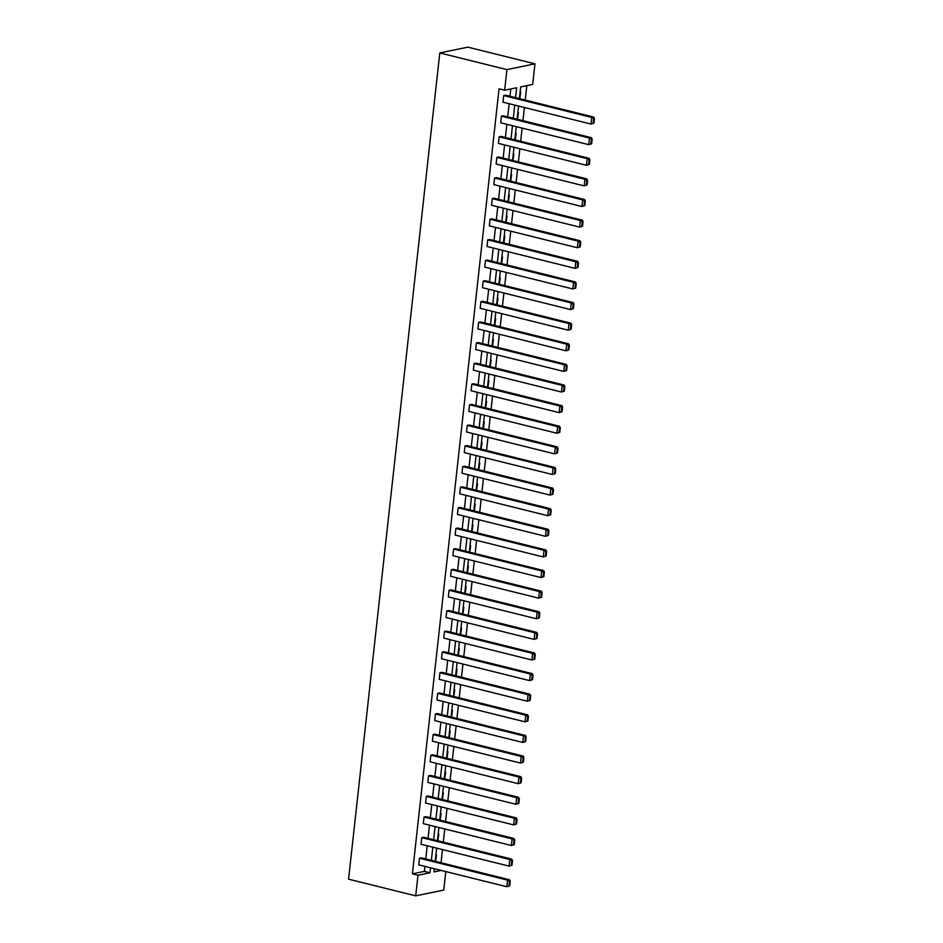 <?xml version="1.0" encoding="UTF-8"?>
<svg xmlns="http://www.w3.org/2000/svg" width="943" height="943" viewBox="0 0 943 943"><rect width="100%" height="100%" fill="white"/><g stroke="black" fill="none" stroke-linecap="round" stroke-linejoin="round"><path stroke-width="1.41" d="M445.791 871.568L443.74 890.074L415.71 895.85L348.568 879.171L439.792 52.926L467.822 47.15L534.964 63.829L532.689 84.446L520.677 86.921L519.381 98.602M441.018 862.739L442.467 849.572M443.293 842.123L444.742 828.956M445.567 821.506L447.017 808.34M447.842 800.902L449.292 787.735M450.117 780.285L451.567 767.119M452.392 759.669L453.842 746.502M454.667 739.064L456.129 725.886M456.942 718.448L458.404 705.281M459.217 697.832L460.679 684.665M461.492 677.215L462.954 664.049M463.767 656.611L465.229 643.444M466.054 635.995L467.504 622.828M468.329 615.378L469.779 602.212M470.604 594.774L472.054 581.595M472.879 574.157L474.329 560.991M475.154 553.541L476.604 540.374M477.429 532.925L478.879 519.758M479.704 512.32L481.154 499.153M481.979 491.704L483.429 478.537M484.254 471.087L485.704 457.921M486.529 450.471L487.979 437.304M488.804 429.867L490.254 416.7M491.079 409.25L492.529 396.084M493.354 388.634L494.816 375.467M495.629 368.029L497.091 354.863M497.904 347.413L499.366 334.246M500.179 326.797L501.641 313.63M502.454 306.18L503.916 293.014M504.741 285.576L506.191 272.409M507.016 264.959L508.466 251.793M509.291 244.343L510.741 231.176M511.566 223.739L513.016 210.56M513.841 203.122L515.291 189.956M516.116 182.506L517.566 169.339M518.391 161.89L519.841 148.723M520.666 141.285L522.116 128.118M522.941 120.669L524.391 107.502M525.216 100.052L526.807 85.66M423.643 837.243L421.757 837.632L509.833 859.521L511.731 859.132L423.643 837.243M511.99 865.226L512.509 860.605L511.743 860.759L511.236 865.379L511.99 865.226L509.102 866.134L421.026 844.244L421.757 837.632M428.205 796.022L426.307 796.411L514.383 818.3L516.281 817.899L428.205 796.022M516.552 824.005L517.059 819.373L516.304 819.526L515.786 824.158L516.552 824.005L513.652 824.901L425.576 803.012L426.307 796.411M432.754 754.789L430.857 755.178L518.933 777.067L520.831 776.678L432.754 754.789M521.102 782.773L521.609 778.152L520.854 778.305L520.336 782.926L521.102 782.773L518.214 783.68L430.126 761.791L430.857 755.178M437.304 713.568L435.407 713.957L523.495 735.846L525.381 735.457L437.304 713.568M525.652 741.552L526.159 736.919L525.404 737.084L524.897 741.705L525.652 741.552L522.764 742.447L434.676 720.558L435.407 713.957M441.854 672.335L439.957 672.724L528.045 694.614L529.931 694.225L441.854 672.335M530.202 700.319L530.709 695.698L529.954 695.851L529.447 700.472L530.202 700.319L527.314 701.227L439.226 679.337L439.957 672.724M446.404 631.115L444.507 631.504L532.595 653.393L534.481 653.004L446.404 631.115M534.752 659.098L535.259 654.466L534.504 654.631L533.997 659.251L534.752 659.098L531.864 659.994L443.776 638.105L444.507 631.504M450.954 589.882L449.057 590.271L537.145 612.16L539.042 611.771L450.954 589.882M539.302 617.865L539.82 613.245L539.054 613.398L538.547 618.03L539.302 617.865L536.414 618.773L448.338 596.884L449.057 590.271M455.504 548.661L453.618 549.05L541.695 570.939L543.592 570.55L455.504 548.661M543.852 576.644L544.37 572.024L543.604 572.177L543.097 576.798L543.852 576.644L540.964 577.552L452.888 555.663L453.618 549.05M460.054 507.44L458.168 507.829L546.245 529.718L548.142 529.318L460.054 507.44M548.402 535.412L548.92 530.791L548.154 530.944L547.647 535.577L548.402 535.412L545.514 536.319L457.438 514.43L458.168 507.829M464.616 466.207L462.718 466.596L550.795 488.486L552.692 488.097L464.616 466.207M552.963 494.191L553.47 489.57L552.716 489.723L552.197 494.344L552.963 494.191L550.064 495.099L461.987 473.209L462.718 466.596M469.166 424.987L467.268 425.376L555.344 447.265L557.242 446.876L469.166 424.987M557.513 452.97L558.02 448.338L557.266 448.503L556.747 453.123L557.513 452.97L554.614 453.866L466.537 431.977L467.268 425.376M473.716 383.754L471.818 384.143L559.894 406.032L561.792 405.643L473.716 383.754M562.063 411.737L562.57 407.117L561.816 407.27L561.297 411.891L562.063 411.737L559.175 412.645L471.087 390.756L471.818 384.143M478.266 342.533L476.368 342.922L564.456 364.811L566.342 364.422L478.266 342.533M566.613 370.516L567.12 365.884L566.366 366.049L565.859 370.67L566.613 370.516L563.725 371.412L475.637 349.523L476.368 342.922M482.816 301.3L480.918 301.689L569.006 323.579L570.892 323.19L482.816 301.3M571.163 329.284L571.67 324.663L570.916 324.816L570.409 329.449L571.163 329.284L568.275 330.191L480.187 308.302L480.918 301.689M487.366 260.079L485.468 260.468L573.556 282.358L575.454 281.969L487.366 260.079M575.713 288.063L576.22 283.442L575.466 283.595L574.959 288.216L575.713 288.063L572.825 288.959L484.737 267.081L485.468 260.468M491.916 218.847L490.018 219.248L578.106 241.137L580.004 240.736L491.916 218.847M580.263 246.83L580.782 242.21L580.016 242.363L579.509 246.995L580.263 246.83L577.375 247.738L489.299 225.848L490.018 219.248M496.466 177.626L494.58 178.015L582.656 199.904L584.554 199.515L496.466 177.626M584.813 205.609L585.332 200.989L584.566 201.142L584.059 205.763L584.813 205.609L581.925 206.517L493.849 184.628L494.58 178.015M501.016 136.405L499.13 136.794L587.206 158.683L589.104 158.294L501.016 136.405M589.375 164.388L589.882 159.756L589.127 159.909L588.609 164.542L589.375 164.388L586.475 165.284L498.399 143.395L499.13 136.794M505.578 95.172L503.68 95.561L591.756 117.451L593.654 117.062L505.578 95.172M593.925 123.156L594.432 118.535L593.677 118.688L593.159 123.309L593.925 123.156L591.025 124.063L502.949 102.174L503.68 95.561M515.562 97.659L516.658 87.746L504.646 90.222L499.047 88.831L412.386 873.843L424.397 871.367L424.951 866.393M425.764 858.943L427.226 845.777M428.039 838.339L429.501 825.172M430.326 817.722L431.776 804.556M432.601 797.106L434.051 783.939M434.876 776.502L436.326 763.323M437.151 755.885L438.601 742.719M439.426 735.269L440.876 722.102M441.701 714.653L443.151 701.486M443.976 694.048L445.426 680.881M446.251 673.432L447.701 660.265M448.526 652.815L449.976 639.649M450.801 632.211L452.251 619.032M453.076 611.594L454.526 598.428M455.351 590.978L456.813 577.811M457.626 570.362L459.088 557.195M459.901 549.757L461.363 536.591M462.176 529.141L463.638 515.974M464.451 508.525L465.913 495.358M466.726 487.908L468.188 474.742M469.013 467.304L470.463 454.137M471.288 446.687L472.738 433.521M473.563 426.071L475.013 412.904M475.838 405.466L477.288 392.3M478.113 384.85L479.563 371.683M480.388 364.234L481.838 351.067M482.663 343.617L484.113 330.451M484.938 323.013L486.388 309.846M487.213 302.397L488.663 289.23M489.488 281.78L490.938 268.614M491.763 261.176L493.213 248.009M494.038 240.559L495.499 227.393M496.313 219.943L497.774 206.776M498.588 199.327L500.049 186.16M500.863 178.722L502.324 165.555M503.138 158.106L504.599 144.939M505.424 137.489L506.874 124.323M507.699 116.885L509.149 103.706M509.974 96.269L510.776 88.96M503.303 115.789L501.405 116.178L589.481 138.067L591.379 137.678L503.303 115.789M591.65 143.772L592.157 139.151L591.402 139.305L590.884 143.925L591.65 143.772L588.75 144.668L500.674 122.79L501.405 116.178M498.741 157.009L496.855 157.398L584.931 179.288L586.829 178.899L498.741 157.009M587.088 184.993L587.607 180.372L586.841 180.526L586.334 185.158L587.088 184.993L584.2 185.901L496.124 164.011L496.855 157.398M494.191 198.242L492.305 198.631L580.381 220.521L582.279 220.132L494.191 198.242M582.538 226.226L583.057 221.593L582.291 221.758L581.784 226.379L582.538 226.226L579.65 227.122L491.574 205.232L492.305 198.631M489.641 239.463L487.743 239.852L575.831 261.741L577.729 261.352L489.641 239.463M577.988 267.447L578.507 262.826L577.741 262.979L577.234 267.6L577.988 267.447L575.1 268.354L487.024 246.465L487.743 239.852M485.091 280.696L483.193 281.085L571.281 302.974L573.179 302.585L485.091 280.696M573.438 308.679L573.945 304.047L573.191 304.212L572.684 308.832L573.438 308.679L570.55 309.575L482.462 287.686L483.193 281.085M480.541 321.917L478.643 322.306L566.731 344.195L568.617 343.806L480.541 321.917M568.888 349.9L569.395 345.279L568.641 345.433L568.134 350.053L568.888 349.9L566 350.808L477.912 328.918L478.643 322.306M475.991 363.138L474.093 363.538L562.181 385.428L564.067 385.027L475.991 363.138M564.338 391.121L564.845 386.5L564.091 386.654L563.584 391.286L564.338 391.121L561.45 392.029L473.362 370.139L474.093 363.538M471.441 404.37L469.543 404.759L557.619 426.649L559.517 426.26L471.441 404.37M559.788 432.354L560.295 427.733L559.541 427.886L559.022 432.507L559.788 432.354L556.9 433.25L468.812 411.372L469.543 404.759M466.891 445.591L464.993 445.98L553.069 467.869L554.967 467.48L466.891 445.591M555.238 473.575L555.745 468.954L554.991 469.107L554.472 473.74L555.238 473.575L552.339 474.482L464.262 452.593L464.993 445.98M462.329 486.824L460.443 487.213L548.52 509.102L550.417 508.713L462.329 486.824M550.677 514.807L551.195 510.175L550.441 510.34L549.922 514.961L550.677 514.807L547.789 515.703L459.712 493.814L460.443 487.213M457.779 528.045L455.893 528.434L543.97 550.323L545.867 549.934L457.779 528.045M546.127 556.028L546.645 551.407L545.879 551.561L545.372 556.181L546.127 556.028L543.239 556.936L455.163 535.046L455.893 528.434M453.229 569.277L451.332 569.666L539.42 591.556L541.317 591.167L453.229 569.277M541.577 597.261L542.095 592.628L541.329 592.793L540.822 597.414L541.577 597.261L538.689 598.157L450.613 576.267L451.332 569.666M448.679 610.498L446.782 610.887L534.87 632.777L536.767 632.388L448.679 610.498M537.027 638.482L537.534 633.861L536.779 634.014L536.272 638.635L537.027 638.482L534.139 639.389L446.051 617.5L446.782 610.887M444.129 651.731L442.232 652.12L530.32 674.009L532.206 673.608L444.129 651.731M532.477 679.703L532.984 675.082L532.229 675.235L531.722 679.868L532.477 679.703L529.589 680.61L441.501 658.721L442.232 652.12M439.579 692.952L437.682 693.341L525.77 715.23L527.656 714.841L439.579 692.952M527.927 720.935L528.434 716.315L527.679 716.468L527.172 721.089L527.927 720.935L525.039 721.843L436.951 699.954L437.682 693.341M435.029 734.173L433.132 734.573L521.208 756.451L523.106 756.062L435.029 734.173M523.377 762.156L523.884 757.535L523.129 757.689L522.611 762.321L523.377 762.156L520.489 763.064L432.401 741.174L433.132 734.573M430.479 775.405L428.582 775.794L516.658 797.684L518.556 797.295L430.479 775.405M518.827 803.389L519.334 798.756L518.579 798.921L518.061 803.542L518.827 803.389L515.927 804.285L427.851 782.395L428.582 775.794M425.918 816.626L424.032 817.015L512.108 838.905L514.006 838.516L425.918 816.626M514.277 844.61L514.784 839.989L514.029 840.142L513.511 844.763L514.277 844.61L511.377 845.517L423.301 823.628L424.032 817.015M421.368 857.859L419.482 858.248L507.558 880.137L509.456 879.748L421.368 857.859M509.715 885.842L510.234 881.21L509.468 881.375L508.961 885.996L509.715 885.842L506.827 886.738L418.751 864.849L419.482 858.248M415.71 895.85L417.985 875.234L429.996 872.758L430.538 867.784M412.386 873.843L417.985 875.234M504.646 90.222L506.921 69.617L439.792 52.926M434.358 868.727L434.004 871.933L441.241 870.448M518.567 106.052L517.106 119.219M516.293 126.668L514.831 139.835M514.018 147.273L512.556 160.451M511.731 167.889L510.281 181.056M509.456 188.506L508.006 201.672M507.181 209.122L505.731 222.289M504.906 229.727L503.456 242.893M502.631 250.343L501.181 263.51M500.356 270.959L498.906 284.126M498.081 291.564L496.631 304.742M495.806 312.18L494.356 325.347M493.531 332.796L492.081 345.963M491.256 353.413L489.806 366.579M488.981 374.017L487.531 387.184M486.706 394.634L485.244 407.8M484.431 415.25L482.969 428.417M482.156 435.855L480.694 449.033M479.881 456.471L478.419 469.638M477.606 477.087L476.144 490.254M475.331 497.704L473.869 510.87M473.044 518.308L471.594 531.475M470.769 538.924L469.319 552.091M468.494 559.541L467.044 572.707M466.219 580.145L464.769 593.324M463.944 600.762L462.494 613.928M461.669 621.378L460.219 634.545M459.394 641.994L457.944 655.161M457.119 662.599L455.669 675.766M454.844 683.215L453.394 696.382M452.569 703.832L451.119 716.998M450.294 724.436L448.844 737.615M448.019 745.053L446.558 758.219M445.744 765.669L444.283 778.835M443.469 786.285L442.008 799.452M441.194 806.89L439.733 820.056M438.919 827.506L437.458 840.673M436.633 848.122L435.183 861.289M534.964 63.829L506.921 69.617M431.364 860.334L432.813 847.168M433.639 839.73L435.088 826.563M435.914 819.113L437.363 805.947M438.189 798.497L439.65 785.33M440.464 777.881L441.925 764.714M442.738 757.276L444.2 744.11M445.013 736.66L446.475 723.493M447.288 716.043L448.75 702.877M449.575 695.439L451.025 682.26M451.85 674.823L453.3 661.656M454.125 654.206L455.575 641.04M456.4 633.59L457.85 620.423M458.675 612.985L460.125 599.819M460.95 592.369L462.4 579.202M463.225 571.753L464.675 558.586M465.5 551.148L466.95 537.97M467.775 530.532L469.225 517.365M470.05 509.915L471.5 496.749M472.325 489.299L473.775 476.132M474.6 468.695L476.062 455.528M476.875 448.078L478.337 434.912M479.15 427.462L480.612 414.295M481.425 406.857L482.887 393.679M483.7 386.241L485.162 373.074M485.975 365.625L487.437 352.458M488.262 345.008L489.712 331.842M490.537 324.404L491.987 311.237M492.812 303.787L494.262 290.621M495.087 283.171L496.537 270.004M497.362 262.567L498.812 249.388M499.637 241.95L501.087 228.784M501.912 221.334L503.362 208.167M504.187 200.718L505.637 187.551M506.462 180.113L507.912 166.946M508.737 159.497L510.187 146.33M511.012 138.88L512.462 125.714M513.287 118.276L514.748 105.097M434.299 869.328L435.654 869.057M435.89 854.865L436.526 854.735L435.572 861.383M438.165 834.249L438.801 834.119L437.847 840.767M440.44 813.632L441.076 813.503L440.122 820.162M442.727 793.028L443.351 792.898L442.397 799.546M445.002 772.411L445.638 772.282L444.683 778.93M447.277 751.795L447.913 751.665L446.958 758.325M449.552 731.179L450.188 731.049L449.233 737.709M451.827 710.574L452.463 710.444L451.508 717.093M454.102 689.958L454.738 689.828L453.783 696.476M456.377 669.341L457.013 669.212L456.058 675.872M458.652 648.737L459.288 648.607L458.333 655.255M460.927 628.121L461.563 627.991L460.608 634.639M463.202 607.504L463.838 607.375L462.883 614.034M465.477 586.888L466.113 586.758L465.158 593.418M467.752 566.283L468.388 566.154L467.433 572.802M470.027 545.667L470.663 545.537L469.708 552.185M472.302 525.051L472.938 524.921L471.983 531.581M474.577 504.446L475.213 504.316L474.258 510.965M476.852 483.83L477.488 483.7L476.533 490.348M479.127 463.213L479.763 463.084L478.808 469.732M481.413 442.597L482.038 442.467L481.083 449.127M483.688 421.993L484.325 421.863L483.37 428.511M485.963 401.376L486.6 401.246L485.645 407.895M488.238 380.76L488.875 380.63L487.92 387.29M490.513 360.155L491.15 360.014L490.195 366.674M492.788 339.539L493.425 339.409L492.47 346.057M495.063 318.923L495.7 318.793L494.745 325.441M497.338 298.306L497.975 298.177L497.02 304.837M499.613 277.702L500.25 277.572L499.295 284.22M501.888 257.085L502.525 256.956L501.57 263.604M504.163 236.469L504.8 236.339L503.845 242.999M506.438 215.864L507.075 215.723L506.12 222.383M508.713 195.248L509.35 195.118L508.395 201.767M510.988 174.632L511.625 174.502L510.67 181.15M513.263 154.015L513.9 153.886L512.945 160.546M515.538 133.411L516.175 133.281L515.22 139.929M517.813 112.795L518.45 112.665L517.495 119.313M520.1 92.178L520.736 92.049L519.77 98.709M424.397 871.367L429.996 872.758M519.393 98.508L520.006 98.661M517.118 119.124L517.731 119.266M514.843 139.729L515.456 139.882M512.568 160.345L513.169 160.499M510.293 180.962L510.894 181.115M508.018 201.566L508.619 201.719M505.743 222.183L506.344 222.336M503.468 242.799L504.069 242.952M501.193 263.415L501.794 263.557M498.918 284.02L499.519 284.173M496.643 304.636L497.244 304.789M494.368 325.252L494.969 325.406M492.093 345.869L492.694 346.01M489.818 366.473L490.419 366.627M487.531 387.09L488.144 387.243M485.256 407.706L485.869 407.847M482.981 428.311L483.594 428.464M480.706 448.927L481.319 449.08M478.431 469.543L479.044 469.697M476.156 490.16L476.757 490.301M473.881 510.764L474.482 510.917M471.606 531.38L472.207 531.534M469.331 551.997L469.932 552.138M467.056 572.601L467.657 572.755M464.781 593.218L465.382 593.371M462.506 613.834L463.107 613.987M460.231 634.45L460.832 634.592M457.956 655.055L458.557 655.208M455.681 675.671L456.282 675.825M453.406 696.288L454.007 696.429M451.131 716.892L451.732 717.045M448.844 737.509L449.457 737.662M446.569 758.125L447.182 758.278M444.294 778.741L444.907 778.883M442.019 799.346L442.632 799.499M439.744 819.962L440.357 820.115M437.469 840.578L438.071 840.72M435.194 861.183L435.796 861.336M593.159 123.309L591.025 124.063L591.756 117.451L593.677 118.688M593.654 117.062L594.432 118.535M590.884 143.925L588.75 144.668L589.481 138.067L591.402 139.305M591.379 137.678L592.157 139.151M588.609 164.542L586.475 165.284L587.206 158.683L589.127 159.909M589.104 158.294L589.882 159.756M586.334 185.158L584.2 185.901L584.931 179.288L586.841 180.526M586.829 178.899L587.607 180.372M584.059 205.763L581.925 206.517L582.656 199.904L584.566 201.142M584.554 199.515L585.332 200.989M581.784 226.379L579.65 227.122L580.381 220.521L582.291 221.758M582.279 220.132L583.057 221.593M579.509 246.995L577.375 247.738L578.106 241.137L580.016 242.363M580.004 240.736L580.782 242.21M577.234 267.6L575.1 268.354L575.831 261.741L577.741 262.979M577.729 261.352L578.507 262.826M574.959 288.216L572.825 288.959L573.556 282.358L575.466 283.595M575.454 281.969L576.22 283.442M572.684 308.832L570.55 309.575L571.281 302.974L573.191 304.212M573.179 302.585L573.945 304.047M570.409 329.449L568.275 330.191L569.006 323.579L570.916 324.816M570.892 323.19L571.67 324.663M568.134 350.053L566 350.808L566.731 344.195L568.641 345.433M568.617 343.806L569.395 345.279M565.859 370.67L563.725 371.412L564.456 364.811L566.366 366.049M566.342 364.422L567.12 365.884M563.584 391.286L561.45 392.029L562.181 385.428L564.091 386.654M564.067 385.027L564.845 386.5M561.297 411.891L559.175 412.645L559.894 406.032L561.816 407.27M561.792 405.643L562.57 407.117M559.022 432.507L556.9 433.25L557.619 426.649L559.541 427.886M559.517 426.26L560.295 427.733M556.747 453.123L554.614 453.866L555.344 447.265L557.266 448.503M557.242 446.876L558.02 448.338M554.472 473.74L552.339 474.482L553.069 467.869L554.991 469.107M554.967 467.48L555.745 468.954M552.197 494.344L550.064 495.099L550.795 488.486L552.716 489.723M552.692 488.097L553.47 489.57M549.922 514.961L547.789 515.703L548.52 509.102L550.441 510.34M550.417 508.713L551.195 510.175M547.647 535.577L545.514 536.319L546.245 529.718L548.154 530.944M548.142 529.318L548.92 530.791M545.372 556.181L543.239 556.936L543.97 550.323L545.879 551.561M545.867 549.934L546.645 551.407M543.097 576.798L540.964 577.552L541.695 570.939L543.604 572.177M543.592 570.55L544.37 572.024M540.822 597.414L538.689 598.157L539.42 591.556L541.329 592.793M541.317 591.167L542.095 592.628M538.547 618.03L536.414 618.773L537.145 612.16L539.054 613.398M539.042 611.771L539.82 613.245M536.272 638.635L534.139 639.389L534.87 632.777L536.779 634.014M536.767 632.388L537.534 633.861M533.997 659.251L531.864 659.994L532.595 653.393L534.504 654.631M534.481 653.004L535.259 654.466M531.722 679.868L529.589 680.61L530.32 674.009L532.229 675.235M532.206 673.608L532.984 675.082M529.447 700.472L527.314 701.227L528.045 694.614L529.954 695.851M529.931 694.225L530.709 695.698M527.172 721.089L525.039 721.843L525.77 715.23L527.679 716.468M527.656 714.841L528.434 716.315M524.897 741.705L522.764 742.447L523.495 735.846L525.404 737.084M525.381 735.457L526.159 736.919M522.611 762.321L520.489 763.064L521.208 756.451L523.129 757.689M523.106 756.062L523.884 757.535M520.336 782.926L518.214 783.68L518.933 777.067L520.854 778.305M520.831 776.678L521.609 778.152M518.061 803.542L515.927 804.285L516.658 797.684L518.579 798.921M518.556 797.295L519.334 798.756M515.786 824.158L513.652 824.901L514.383 818.3L516.304 819.526M516.281 817.899L517.059 819.373M513.511 844.763L511.377 845.517L512.108 838.905L514.029 840.142M514.006 838.516L514.784 839.989M511.236 865.379L509.102 866.134L509.833 859.521L511.743 860.759M511.731 859.132L512.509 860.605M508.961 885.996L506.827 886.738L507.558 880.137L509.468 881.375M509.456 879.748L510.234 881.21"/></g></svg>
